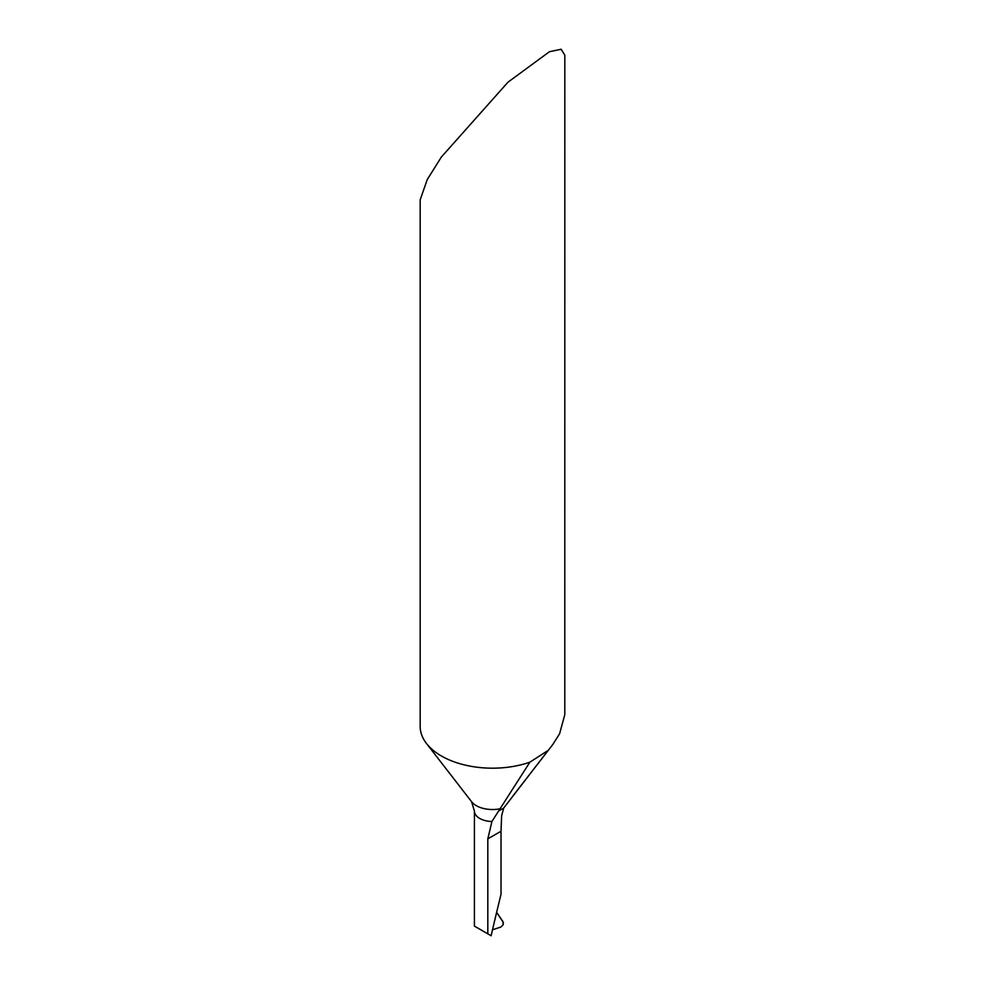 <?xml version="1.0" encoding="UTF-8"?>
<svg xmlns="http://www.w3.org/2000/svg" width="985" height="985" viewBox="0 0 985 985"><rect width="100%" height="100%" fill="white"/><g stroke="black" fill="none" stroke-linecap="round" stroke-linejoin="round"><path stroke-width="1.48" d="M487.821 933.842L487.821 838.851L491.921 821.49A18.087 10.441 0 0 1 479.72 818.437A18.087 10.441 0 0 1 474.413 811.061L474.413 926.109L491.121 935.75A2174.966 1255.727 120 0 1 501.02 894.294L501.02 831.241L501.624 815.888L503.667 808.094L552.807 744.475L559.615 733.726L564.799 714.63L564.824 55.185L561.167 49.25L549.445 51.725L507.964 82.186L441.354 157.046L427.231 179.602L420.176 199.844L420.176 726.438A72.324 41.752 180 0 0 426.48 743.478A72.324 41.752 180 0 0 441.354 755.963A72.324 41.752 180 0 0 529.893 762.168L546.995 751.136M491.921 821.49L529.893 762.168M503.372 922.551L503.113 924.829L500.934 927.008L492.5 929.815L500.934 927.008L503.113 924.829L502.99 921.652L496.625 912.369L503.372 922.551M474.413 811.061L471.569 801.692A22.926 13.236 0 0 0 476.284 805.656A22.926 13.236 0 0 0 500.429 808.71M487.821 838.851L501.02 831.241M498.878 810.864L503.667 808.094M471.569 801.692L426.48 743.478M512.779 796.151L552.807 744.475"/></g></svg>
